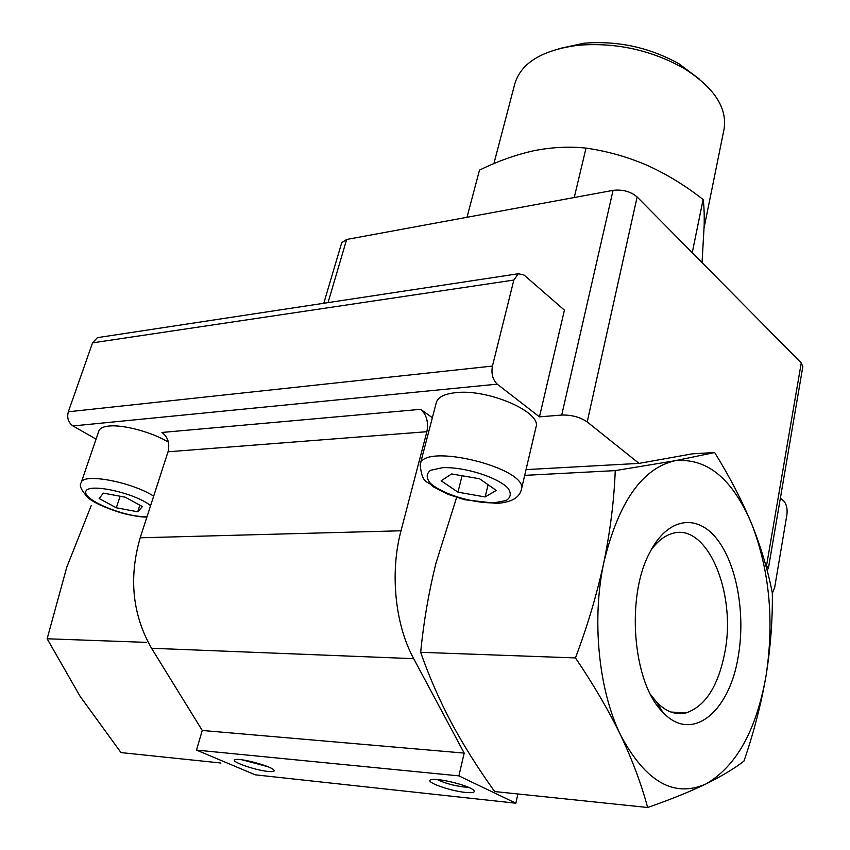 <?xml version="1.0" encoding="UTF-8"?>
<svg xmlns="http://www.w3.org/2000/svg" width="850" height="850" viewBox="0 0 850 850"><rect width="100%" height="100%" fill="white"/><g stroke="black" fill="none" stroke-linecap="round" stroke-linejoin="round"><path stroke-width="1.27" d="M526.033 469.625L639.051 463.388L692.304 453.836L714.659 452.54L675.006 460.743L615.241 470.613L524.684 475.362M615.241 470.613C614.157 499.715 610.385 530.209 603.925 562.084C596.997 594.033 587.499 625.982 575.461 657.921C593.374 684.346 608.43 710.079 620.628 735.144C632.411 760.166 641.421 784.284 647.647 807.5C670.331 799.595 689.732 791.764 705.851 784.008C721.565 776.231 734.262 768.602 743.941 761.122C753.716 732.817 761.09 704.342 766.062 675.697C770.599 647.052 772.682 619.469 772.321 592.96C767.975 570.541 761.122 547.581 751.74 524.078C741.976 500.565 729.619 476.723 714.659 452.54M497.239 384.147L539.452 416.851L564.421 310.144L524.131 275.081L518.341 273.732L513.857 280.054L492.437 366.074C491.109 373.734 492.713 379.759 497.239 384.147L72.962 425.946L96.082 439.142M772.321 593.332L774.637 587.669L786.888 514.888C787.599 508.736 786.537 504.092 783.711 500.958L780.396 498.079M142.407 506.589L125.216 497.176L103.36 493.127L99.152 498.536L116.312 507.779L137.721 511.785L142.407 506.589M496.251 490.418L479.591 478.784L451.669 473.939L441.161 480.781L457.959 492.171L485.138 496.953L496.251 490.418M647.647 807.5L494.679 791.552C478.412 768.952 464.026 746.109 451.531 723.021C439.344 699.964 429.059 676.388 420.665 652.311C423.566 622.529 428.612 592.981 435.806 563.688L456.631 497.431M202.268 730.469L464.196 753.1L413.684 658.665C394.974 624.389 389.81 572.518 401.009 530.783L426.881 431.704C428.666 422.121 426.594 414.662 420.665 409.328L161.936 432.459C167.96 437.006 169.989 443.445 168.024 451.786L140.186 537.795C128.626 577.809 132.398 614.635 151.523 648.263L202.268 730.469L196.477 750.093L255.244 774.828L515.854 803.207L517.873 793.974M464.196 753.1L458.883 775.869L196.477 750.093M268.143 771.449C273.339 771.949 275.188 771.407 273.689 769.834C270.162 765.882 240.667 757.977 235.535 759.613C228.342 760.782 254.522 770.227 268.143 771.449M465.556 792.423C473.046 793.114 475.703 792.349 473.524 790.117C468.924 785.442 437.453 777.665 431.322 779.684C423.013 781.214 449.289 790.925 465.556 792.423M458.883 775.869L515.854 803.207M432.363 417.722L420.665 409.328M575.461 657.921L420.665 652.311M766.062 675.697C774.329 620.925 769.558 570.382 751.74 524.078C732.583 478.763 706.998 457.661 675.006 460.743C642.271 468.201 618.577 501.978 603.925 562.084C591.547 619.066 598.432 689.934 620.628 735.144C645.511 781.777 673.912 798.065 705.851 784.008C736.312 766.434 756.383 730.331 766.062 675.697M738.268 656.221C745.694 613.615 736.716 563.837 716.699 538.73C696.787 513.453 667.59 517.608 649.867 552.362C625.685 596.349 632.666 683.113 662.713 712.056C691.709 743.867 729.651 711.949 738.268 656.221M146.37 642.366L47.133 638.775L80.155 696.405L120.987 752.59L220.904 763.013M47.133 638.775L66.767 567.194L91.184 505.697M420.155 464.567L436.348 402.433C437.931 397.173 444.337 393.922 455.579 392.679C487.826 388.588 541.96 412.123 536.01 427.061L521.337 489.685C529.582 468.361 422.684 441.883 420.155 464.567C422.248 485.382 427.561 479.984 433.011 486.646L447.865 494.275L464.621 499.715L496.761 503.413C511.169 502.382 519.35 497.803 521.337 489.685M539.452 416.851L561.712 415.055C571.614 414.811 580.114 417.106 587.201 421.94L639.051 463.388M153.669 496.145C131.378 481.748 82.546 472.77 81.186 482.651L98.94 430.791C99.886 428.23 103.169 426.658 108.789 426.062C123.229 424.384 152.426 432.278 168.417 442.17M765.521 564.496L768.389 568.395L767.019 570.042M99.726 337.291L97.421 337.641L92.554 342.858L68.319 411.783C66.767 417.871 68.308 422.599 72.962 425.946M650.611 694.609L656.604 702.121C665.943 711.694 675.729 715.296 685.982 712.927C705.234 706.414 718.176 686.311 724.795 652.63C736.833 592.439 706.679 521.284 671.564 533.726C664.094 536.063 657.252 541.524 651.036 550.12M437.293 779.556C444.444 783.084 453.348 785.57 464.004 787.015L468.254 787.217M242.303 759.857L267.761 766.668M457.959 492.171L462.06 475.745M485.138 496.953L488.102 484.734M116.312 507.779L120.147 496.241M137.721 511.785L139.867 505.197M323.786 303.269L341.711 242.739L346.662 239.466L613.073 190.368C622.625 189.295 630.636 191.484 637.128 196.956L801.253 362.929L802.825 366.637L768.389 568.395M702.047 262.608L704.193 224.91C704.384 213.934 704.023 205.466 703.109 199.527C685.578 185.725 666.921 174.314 647.148 165.304C627.268 156.814 606.889 151.077 586.022 148.102C569.128 146.296 551.639 147.188 533.545 150.779C515.344 154.902 497.324 161.351 479.496 170.138L466.99 217.292M692.251 252.694L703.109 199.527M574.239 197.529L586.022 148.102M699.284 79.018L678.906 63.739C649.326 47.345 617.642 40.502 583.854 43.233L558.896 48.673M704.129 227.545L724.03 129.317C727.494 107.652 713.936 87.221 683.336 68C650.526 49.852 615.421 42.277 578.011 45.273C542.204 50.076 521.146 62.9 514.824 83.736L493.903 163.625M150.599 505.623C134.481 492.607 86.774 482.449 85.786 491.736C83.406 500.438 126.14 517.714 146.583 516.587L147.061 516.566M493.723 502.86L506.005 500.586C510.978 497.431 511.572 493.212 507.79 487.921C496.527 476.839 464.344 466.809 442.563 467.67L430.536 470.316C426.137 473.726 426.084 478.051 430.387 483.31C442.404 494.062 472.388 503.285 493.723 502.86M426.881 431.704L168.024 451.786M401.009 530.783L140.186 537.795M413.684 658.665L151.523 648.263M513.857 280.054L92.554 342.858M492.437 366.074L68.319 411.783M801.253 362.929L766.594 565.356M637.128 196.956L587.201 421.94M346.662 239.466L328.036 302.632M613.073 190.368L561.712 415.055M518.341 273.732L97.421 337.641M670.969 712.034L685.982 712.927M656.604 702.121L662.713 712.056M81.186 482.651C78.944 485.35 81.26 490.397 88.134 497.803C93.702 502.722 105.315 507.928 122.974 513.421C138.04 516.906 142.237 516.991 146.88 517.108M583.854 43.233L578.011 45.273M678.906 63.739L683.336 68"/></g></svg>
